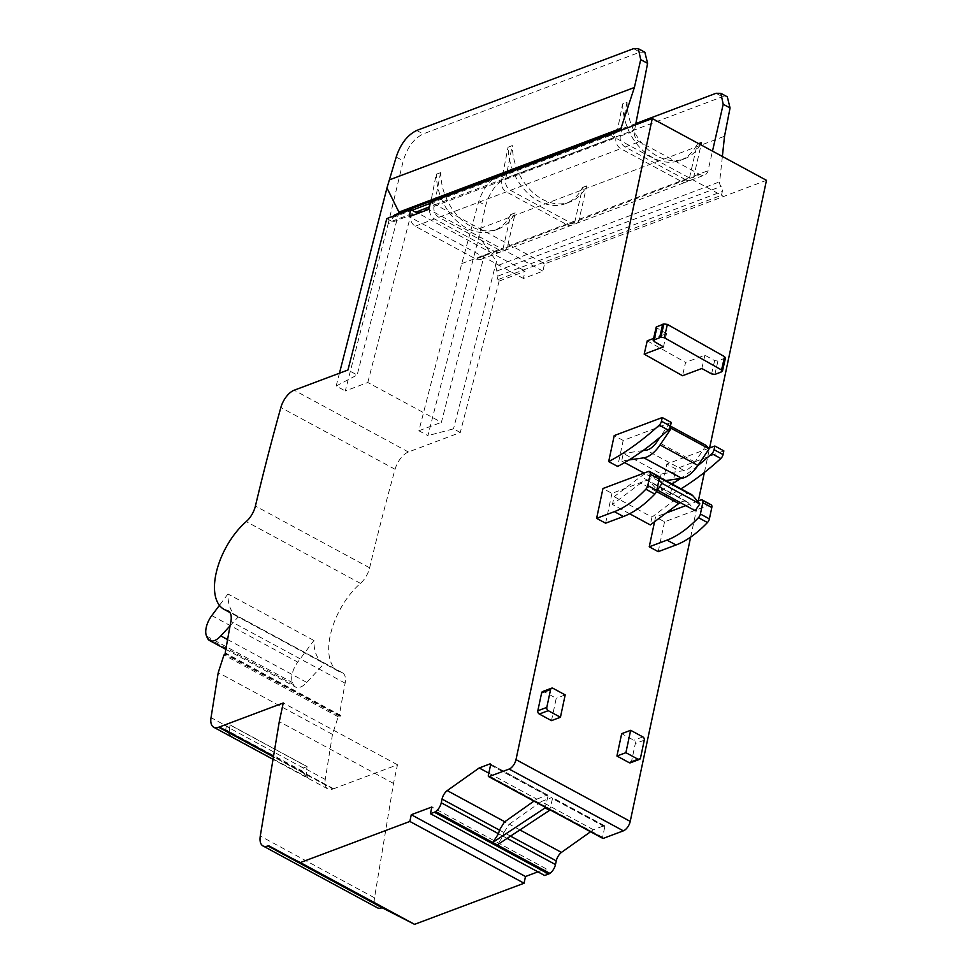 <?xml version="1.0" encoding="UTF-8"?>
<svg xmlns="http://www.w3.org/2000/svg" width="973" height="973" viewBox="0 0 973 973"><rect width="100%" height="100%" fill="white"/><g stroke="black" fill="none" stroke-linecap="round" stroke-linejoin="round"><path stroke-width="0.73" stroke-dasharray="4.87 3.65" d="M440.72 172.622L436.232 174.228L440.72 172.622A50.596 37.692 -110.7 0 0 470.81 226.308A50.596 37.692 -110.7 0 0 498.103 229.081L493.712 230.735A50.596 37.692 -110.7 0 1 466.42 227.962A50.596 37.692 -110.7 0 1 436.342 174.289M508.174 147.191L512.224 145.561L505.619 179.373A8.465 6.3 69.3 0 0 510.46 190.294L571.346 223.231A8.465 6.3 69.3 0 0 575.797 223.632A8.465 6.3 69.3 0 0 579.19 219.314L586.719 185.867A50.596 37.692 -110.7 0 1 569.716 202.068A50.596 37.692 -110.7 0 1 542.423 199.307A50.596 37.692 -110.7 0 1 512.333 145.622L508.174 147.191A50.596 37.692 69.3 0 0 538.264 200.876A50.596 37.692 69.3 0 0 565.556 203.637A50.596 37.692 69.3 0 0 582.559 187.436L575.043 220.883A8.465 6.3 -110.7 0 1 571.638 225.201A8.465 6.3 -110.7 0 1 567.186 224.787L699.928 174.532A8.465 6.3 69.3 0 0 704.598 175.055A8.465 6.3 69.3 0 0 708.003 170.737L712.491 151.119M700.402 144.576A50.596 37.692 -110.7 0 1 684.445 158.806A50.596 37.692 -110.7 0 1 657.152 156.045A50.596 37.692 -110.7 0 1 627.062 102.36L622.671 104.014A50.596 37.692 69.3 0 0 652.761 157.687A50.596 37.692 69.3 0 0 680.054 160.46A50.596 37.692 69.3 0 0 697.069 144.247L698.675 143.639M300.462 687.096A16.918 8.562 -61.6 0 0 306.811 682.438L324.155 663.489A54.987 27.828 118.4 0 1 323.583 663.197A54.987 27.828 118.4 0 1 313.926 640.489L297.762 662.102A16.918 8.562 -61.6 0 0 292.496 682.56L293.396 684.578A16.918 8.562 -61.6 0 0 295.585 687.072A16.918 8.562 -61.6 0 0 300.462 687.096M629.604 513.744L612.443 504.464L640.866 483.07A16.918 8.562 118.4 0 1 644.211 481.173A16.918 8.562 118.4 0 1 649.088 481.197A16.918 8.562 118.4 0 1 650.365 482.231L656.909 489.772M680.127 502.603A16.918 8.562 118.4 0 1 682.073 501.654A16.918 8.562 118.4 0 1 686.95 501.679A16.918 8.562 118.4 0 1 688.215 502.713L695.196 510.752M690.976 494.248A25.371 12.844 -61.6 0 0 683.654 494.199A25.371 12.844 -61.6 0 0 678.631 497.045L651.971 517.125L614.109 496.644L612.443 504.464M659.001 479.896L655.024 475.298A25.371 12.844 -61.6 0 0 653.114 473.766A25.371 12.844 -61.6 0 0 645.792 473.717A25.371 12.844 -61.6 0 0 640.781 476.575L614.109 496.644M307.079 766.542L303.248 767.952L302.761 771.309A2.542 1.289 -61.6 0 0 303.017 772.598L307.942 777.78A16.638 8.416 118.4 0 1 306.653 769.375L307.079 766.542L230.066 724.885L226.247 726.296L225.76 729.653A2.542 1.289 -61.6 0 0 226.004 730.942L230.929 736.135A16.638 8.416 118.4 0 1 229.64 727.719L230.078 725.007L307.079 766.663M499.1 281.1L524.934 271.358L522.829 270.214L496.996 279.956L499.1 281.1L460.278 432.511L408.417 451.995A16.918 8.562 -61.6 0 0 395.074 469.302A1691.719 856.07 -61.6 0 0 369.631 567.831A16.918 8.562 118.4 0 1 360.46 583.362A54.987 27.828 -61.6 0 0 330.893 632.718A54.987 27.828 -61.6 0 0 338.349 671.175A54.987 27.828 -61.6 0 0 341.523 672.428A16.918 8.562 118.4 0 1 342.496 672.817A16.918 8.562 118.4 0 1 345.123 683.155A1691.719 856.07 -61.6 0 0 339.224 715.994L340.793 715.435A1689.177 854.78 -61.6 0 0 340.708 715.97L338.19 716.773L332.474 734.372L218.244 672.574M332.474 734.372L325.262 779.446A16.638 8.416 -61.6 0 0 327.937 789.03A16.638 8.416 -61.6 0 0 332.851 789.018L273.437 756.872M307.942 777.78L230.929 736.135M440.611 172.574L434.019 206.373A8.465 6.3 69.3 0 0 438.859 217.295L499.733 250.231A8.465 6.3 69.3 0 0 504.184 250.633A8.465 6.3 69.3 0 0 507.59 246.315L515.228 212.929L510.837 214.583L503.199 247.969A8.465 6.3 -110.7 0 1 499.794 252.287A8.465 6.3 -110.7 0 1 495.342 251.885L566.955 224.666L506.301 191.863A8.465 6.3 -110.7 0 1 501.472 180.942L508.064 147.13M499.733 250.231L495.342 251.885M571.346 223.231L567.186 224.787M701.557 142.654L697.179 144.308L689.541 177.694A8.465 6.3 -110.7 0 1 686.135 182.012A8.465 6.3 -110.7 0 1 681.684 181.61L620.81 148.674A8.465 6.3 -110.7 0 1 615.97 137.752L622.562 103.953L627.062 102.36M626.953 102.299L620.348 136.098A8.465 6.3 69.3 0 0 625.189 147.032L686.062 179.956L681.684 181.61M686.062 179.956A8.465 6.3 69.3 0 0 690.514 180.358A8.465 6.3 69.3 0 0 693.919 176.04L701.034 144.928M644.856 52.226L639.991 52.141L423.146 133.946C413.853 138.567 407.225 147.543 403.248 160.873L388.203 223.656L410.715 215.167C409.949 219.959 411.445 223.644 415.191 226.222L475.846 259.037L495.123 251.764L434.469 218.949A8.465 6.3 -110.7 0 1 429.628 208.027L436.232 174.228M475.846 259.037L480.613 259.523L484.286 255.108L441.401 422.306L367.806 382.498L345.293 390.951L388.203 223.656M367.806 382.498L410.715 215.167L429.628 208.027M635.843 123.547L499.21 175.091C489.881 179.701 483.046 188.567 478.692 201.679L461.761 263.598L418.889 430.759L427.913 435.636L478.996 236.475L485.709 205.473C489.674 192.155 496.315 183.179 505.607 178.558L722.452 96.741L727.317 96.826M339.455 373.206L336.171 386.013L345.293 390.951M332.851 789.018L333.301 788.86A5.923 2.992 -61.6 0 0 333.593 788.762L397.471 764.778L393.506 783.411L374.508 897.824A16.918 8.562 -61.6 0 0 377.208 907.712M766.481 180.321L544.466 263.987L542.958 271.139L523.425 278.473L524.934 271.358M690.648 537.12L698.346 500.925M704.391 472.452L709.597 447.994M590.575 831.757L593.408 829.75L604.038 825.749A1.691 0.851 118.4 0 1 604.525 825.761A1.691 0.851 118.4 0 1 604.78 826.843L602.567 837.291A1.691 0.851 -61.6 0 0 602.81 838.373M537.923 871.844L546.084 868.78L544.661 875.493M522.829 270.214L721.48 195.293L722.319 191.45A4.743 3.527 69.3 0 0 721.005 186.463A4.707 3.503 -110.7 0 1 719.643 181.829L722.367 156.458M496.996 279.956L498.03 276.04L495.719 266.286L719.643 181.829M495.719 266.286L496.461 261.323L478.996 236.475M480.212 228.387L724.532 136.244M386.78 218.597L391.778 221.297L393.311 216.14M391.778 221.297L415.714 212.272M542.423 262.54L435.308 204.598L429.263 206.872M435.308 204.598L614.364 137.351L615.131 133.642A5.011 3.734 -110.7 0 1 615.629 132.292M394.929 214.79L398.006 213.622M620.348 136.098L634.432 130.796A8.465 6.3 69.3 0 0 639.273 141.717L699.928 174.532M505.619 179.373L615.97 137.752M461.761 263.598L503.199 247.969M586.828 185.928L582.669 187.485M434.019 206.373L501.472 180.942M635.6 124.799L634.432 130.796M716.055 93.286L722.452 96.741M522.902 269.874L418.268 213.282M609.366 134.651L723.596 196.437M633.545 48.65L639.991 52.141M336.171 386.013L357.152 374.994L347.945 370.02M418.889 430.759L441.401 422.306M460.278 432.511L453.503 428.85L427.913 435.636M230.066 625.821L238.178 616.967L324.155 663.489M238.178 616.967A54.987 27.828 118.4 0 1 237.607 616.675A54.987 27.828 118.4 0 1 227.937 593.98L313.926 640.489M593.408 829.75L541.304 801.557L508.964 824.411L504.464 821.978M519.91 829.933L509.268 824.167M541.304 801.557L551.825 797.507L552.506 798.578L551.825 797.507L604.038 825.749M604.78 826.843L552.506 798.578L549.988 808.843L545.488 806.41L545.281 807.262M706.155 445.427L694.977 462.053A16.918 8.562 118.4 0 1 684.201 470.616L661.154 473.924L623.292 453.442L621.686 461.007L629.02 459.949M661.154 473.924L659.548 481.477L644.041 473.097M624.617 462.589L621.686 461.007M651.971 517.125L650.305 524.946M654.561 521.735L655.571 516.979L666.164 513.002M711.178 504.805A4.233 2.141 -61.6 0 0 709.949 504.792L664.559 521.844L655.571 516.979M664.559 521.844L658.222 551.667M671.224 422.416L623.194 440.453L617.66 466.444M623.194 440.453L614.206 435.6M658.551 476.344A4.233 2.141 -61.6 0 0 657.334 476.332L611.944 493.384L602.956 488.519M611.944 493.384L605.607 523.194M670.288 494.916L661.299 490.051L666.821 464.06L675.809 468.913L670.288 494.916A244.454 123.705 -61.6 0 0 680.966 488.823M647.24 340.818L685.564 362.43L682.511 375.724M630.492 762.771A2.542 1.897 69.4 0 0 631.513 761.433L635.32 743.542A2.542 1.897 69.4 0 0 633.873 740.271L621.674 733.678M551.472 720.628L556.228 698.273L544.041 691.669A2.542 1.897 69.4 0 0 542.666 691.535M708.685 448.334L666.821 464.06M723.839 450.876L675.809 468.913M697.69 465.775A244.454 123.705 118.4 0 1 680.516 478.485M671.978 483.97A244.454 123.705 118.4 0 1 661.299 490.051M685.758 505.644L697.58 501.204M340.708 715.97L226.478 654.184M340.793 715.435L226.575 653.649M333.301 788.86L273.498 756.508M397.471 764.778L283.252 702.98M393.506 783.411L279.287 721.625M546.084 868.78L431.866 806.994M510.533 836.123L499.441 830.115L503.929 832.547L503.029 836.208L498.541 833.776L503.029 836.208L497.264 844.868L492.776 842.448M488.835 773.17L536.804 799.125L533.958 801.132M536.804 799.125L547.337 795.075L490.574 764.377M490.562 765.058L548.018 796.145L547.337 795.075L548.018 796.145L545.488 806.41L488.337 775.493M544.466 263.987L542.362 262.844M542.958 271.139L428.728 209.353M435.247 204.902L430.248 202.202M523.425 278.473L409.207 216.687M339.224 715.994L225.517 654.488M725.505 357.833L717.916 361.105L714.644 360.582L704.89 355.218L685.564 362.43M663.464 346.887L666.517 333.581L653.613 338.434M666.517 333.581L657.091 328.144L656.799 326.49M720.835 372.051L723.888 358.745M720.993 371.99L724.021 358.818M714.863 374.41L717.916 361.105M701.837 368.512L704.89 355.218M659.548 481.477L665.739 480.589M670.154 427.086L668.293 424.946L660.035 437.23M642.971 450.621L623.292 453.442M670.433 426.101L668.293 424.946M565.191 694.904L556.228 698.273M602.567 837.291L549.988 808.843L549.781 809.694M503.929 832.547L508.964 824.411M227.937 593.98L219.424 605.352M498.103 229.081A50.596 37.692 -110.7 0 0 515.118 212.868L515.228 212.929M510.837 214.583L510.728 214.522A50.596 37.692 -110.7 0 1 493.712 230.735M515.118 212.868L510.728 214.522M586.719 185.867L582.559 187.436M398.93 212.114L357.152 374.994M496.461 261.323L453.503 428.85M338.19 716.773L223.96 654.987M303.248 767.952L226.247 726.296M227.573 639.577L306.811 682.438M656.447 491.499L640.866 483.07M659.268 477.597L655.024 475.298M325.262 779.446L306.653 769.375M229.64 727.719L211.032 717.648M507.59 246.315L575.043 220.883M579.19 219.314L689.541 177.694M693.919 176.04L708.003 170.737M415.191 226.222L434.469 218.949M478.692 201.679L485.709 205.473M396.206 157.067L403.248 160.873M496.899 270.981L721.005 186.463M498.03 276.04L722.319 191.45M392.715 217.514L411.98 210.253M429.981 203.466L615.131 133.642M395.877 214.595L618.086 130.796M625.189 147.032L639.273 141.717M510.46 190.294L620.81 148.674M438.859 217.295L506.301 191.863M499.21 175.091L505.607 178.558M416.699 130.455L423.146 133.946M408.417 451.995L294.187 390.209M360.46 583.362L246.23 521.577M341.523 672.428L229.142 611.628M709.949 504.792L700.974 499.94M657.334 476.332L648.346 471.479M333.593 788.762L273.535 756.276M374.508 897.824L260.278 836.038M507.103 838.385L498.541 833.764M395.074 469.302L280.856 407.517M369.631 567.831L255.413 506.045M345.123 683.155L230.905 621.37M654.038 341.45L657.091 328.144M721.893 371.65L724.946 358.344M711.591 373.887L714.644 360.582M678.631 497.045L640.781 476.575M688.215 502.713L650.365 482.231M694.977 462.053L657.116 441.572M684.201 470.616L646.34 450.146M640.489 758.076L631.513 761.433M644.284 740.185L635.32 743.542M642.837 736.902L633.873 740.271M553.005 688.3L544.041 691.669M211.773 615.593L297.762 662.102M206.519 636.05L292.496 682.56M207.407 638.057L293.396 684.578M303.017 772.598L226.004 730.942M302.761 771.309L225.76 729.653M659.122 477.013L653.114 473.766M327.937 789.03L273.024 759.329M480.613 259.523L499.794 252.287M504.184 250.633L571.638 225.201M575.797 223.632L686.135 182.012M690.514 180.358L704.598 175.055M396.838 214.401L619.01 130.613M338.349 671.175L323.583 663.197M237.607 616.675L229.908 612.516M604.525 825.761L552.299 797.507M547.811 795.075L490.307 763.975M342.496 672.817L228.278 611.032M686.95 501.679L649.088 481.197M225.845 649.344L295.585 687.072M684.445 158.806L680.054 160.46M569.716 202.068L565.556 203.637"/><path stroke-width="1.46" d="M219.424 605.352L211.773 615.593A16.918 8.562 -61.6 0 0 206.519 636.05L207.407 638.057A16.918 8.562 -61.6 0 0 209.596 640.55A16.918 8.562 -61.6 0 0 214.474 640.587A16.918 8.562 -61.6 0 0 220.822 635.928L230.066 625.821M629.604 513.744L650.305 524.946L678.728 503.552A16.918 8.562 118.4 0 1 680.127 502.603M656.909 489.772L695.196 510.752L699.855 503.832L692.873 495.78A25.371 12.844 -61.6 0 0 690.976 494.248L659.122 477.013M410.715 209.572L386.78 218.597L347.945 370.02L294.187 390.209A16.918 8.562 -61.6 0 0 280.856 407.517A1691.719 856.07 -61.6 0 0 255.413 506.045A16.918 8.562 118.4 0 1 246.23 521.577A54.987 27.828 -61.6 0 0 216.663 570.932A54.987 27.828 -61.6 0 0 224.131 609.39A54.987 27.828 -61.6 0 0 227.305 610.643A16.918 8.562 118.4 0 1 228.278 611.032A16.918 8.562 118.4 0 1 230.905 621.37A1691.719 856.07 -61.6 0 0 225.006 654.209L226.575 653.649A1689.177 854.78 -61.6 0 0 226.478 654.184L223.96 654.987L218.244 672.574L211.032 717.648A16.638 8.416 -61.6 0 0 213.719 727.245A16.638 8.416 -61.6 0 0 218.633 727.232L219.083 727.074A5.923 2.992 -61.6 0 0 219.375 726.977L283.252 702.98L279.287 721.625L260.278 836.038A16.918 8.562 -61.6 0 0 262.978 845.926A16.918 8.562 -61.6 0 0 267.867 845.951L300.341 862.565L409.852 821.443L411.275 814.729L431.866 806.994L430.431 813.708L434.359 812.236A8.453 4.281 -61.6 0 0 435.624 811.567A8.453 4.281 -61.6 0 0 441.256 802.774L442.046 799.076A8.453 4.281 118.4 0 1 447.215 790.599L479.19 767.965L489.82 763.963A1.691 0.851 118.4 0 1 490.307 763.975A1.691 0.851 118.4 0 1 490.562 765.058L488.337 775.493A1.691 0.851 -61.6 0 0 488.592 776.588A1.691 0.851 -61.6 0 0 489.078 776.588L509.134 769.059A8.453 4.281 -61.6 0 0 515.994 759.621L652.263 118.536L430.248 202.202L428.728 209.353L409.207 216.687L410.715 209.572L415.714 212.272L429.263 206.872M273.437 756.872L218.633 727.232M398.006 213.622L398.93 212.114L386.962 187.959L339.455 373.206M386.962 187.959L396.206 157.067C400.535 143.931 407.371 135.065 416.699 130.455L633.545 48.65L638.349 48.699L640.708 59.633L647.592 63.354L644.856 52.226L638.349 48.699M488.592 776.588L602.81 838.373A1.691 0.851 -61.6 0 0 603.296 838.385L623.352 830.845A8.453 4.281 -61.6 0 0 630.224 821.407L690.648 537.12M698.346 500.925L704.391 472.452M709.597 447.994L766.481 180.321L652.263 118.536M430.431 813.708L544.661 875.493L548.59 874.022A8.453 4.281 -61.6 0 0 549.842 873.365A8.453 4.281 -61.6 0 0 555.474 864.559L556.264 860.862A8.453 4.281 118.4 0 1 561.433 852.397L590.575 831.757M262.978 845.926L377.208 907.712A16.918 8.562 -61.6 0 0 382.085 907.736L414.571 924.35L524.07 883.229L525.493 876.515L537.923 871.844M722.367 156.458L724.532 136.244L730.054 107.954L727.317 96.826L720.859 93.335L723.207 104.257L730.054 107.954M398.93 212.114L620.956 128.375L634.384 87.485L640.708 59.633M390.064 179.628L634.384 87.485M615.629 132.292A5.011 3.734 -110.7 0 1 617.162 130.966A5.011 3.734 -110.7 0 1 618.086 130.796A5.084 3.783 69.3 0 0 619.01 130.613A5.084 3.783 69.3 0 0 620.956 128.375M393.311 216.14L394.929 214.79L617.162 130.966M701.034 144.928L701.448 142.593A50.596 37.692 -110.7 0 1 700.402 144.576M712.491 151.119L723.207 104.257M635.843 123.547L716.055 93.286L720.859 93.335M647.592 63.354L635.6 124.799M418.268 213.282L415.787 211.932M561.433 852.397L519.91 829.933M644.041 473.097L624.617 462.589M697.58 501.204L700.974 499.94A4.233 2.141 118.4 0 1 702.19 499.94L711.178 504.805A4.233 2.141 -61.6 0 1 711.798 507.529L709.39 518.889A4.233 2.141 -61.6 0 1 707.456 522.537A88.811 44.94 -61.6 0 1 676.004 544.977L658.222 551.667L649.234 546.802L654.561 521.735M665.739 480.589L681.757 478.302A25.371 12.844 -61.6 0 0 697.921 465.447L709.098 448.821L706.155 445.427L670.433 426.101A4.233 2.141 -61.6 0 1 668.208 430.03A244.454 123.705 -61.6 0 1 617.66 466.444L608.684 461.591L614.206 435.6L662.236 417.551L671.224 422.416L670.446 426.089L661.458 421.236L662.236 417.551M649.575 471.479L658.551 476.344A4.233 2.141 -61.6 0 1 659.183 479.069L656.763 490.428A4.233 2.141 -61.6 0 1 654.829 494.077A88.811 44.94 -61.6 0 1 623.389 516.517L605.607 523.194L596.619 518.341L602.956 488.519L648.346 471.479A4.233 2.141 -61.6 0 1 649.575 471.479A4.233 2.141 -61.6 0 1 650.195 474.204L647.787 485.563A4.233 2.141 -61.6 0 1 645.853 489.212A88.811 44.94 -61.6 0 1 614.401 511.664L596.619 518.341M725.505 357.833L722.452 371.139L720.969 372.124L714.863 374.41L711.591 373.887L701.837 368.512L682.511 375.724L644.187 354.123L647.24 340.818L653.613 338.434M629.117 762.637A2.542 1.897 69.4 0 0 630.492 762.771L639.456 759.402A2.542 1.897 69.4 0 0 640.489 758.076L644.284 740.185A2.542 1.897 69.4 0 0 642.837 736.902L630.65 730.309L621.674 733.678L616.931 756.033L629.117 762.637L638.081 759.268A2.542 1.897 69.4 0 0 639.456 759.402M551.63 688.166L542.666 691.535A2.542 1.897 69.4 0 0 541.633 692.873L537.826 710.764A2.542 1.897 69.4 0 0 539.285 714.036L551.472 720.628L560.436 717.259L565.191 694.904L553.005 688.3A2.542 1.897 69.4 0 0 551.63 688.166A2.542 1.897 69.4 0 0 550.596 689.504L546.802 707.395A2.542 1.897 69.4 0 0 548.249 710.667L560.436 717.259M680.966 488.823A244.454 123.705 -61.6 0 0 720.823 458.502A4.233 2.141 -61.6 0 0 723.061 454.561L723.839 450.876L714.863 446.023L708.685 448.334M723.061 454.561L714.073 449.696L714.863 446.023M714.073 449.696A4.233 2.141 118.4 0 1 711.847 453.637A244.454 123.705 118.4 0 1 697.69 465.775M608.684 461.591A244.454 123.705 -61.6 0 0 659.22 425.177A4.233 2.141 -61.6 0 0 661.458 421.236M680.516 478.485A244.454 123.705 118.4 0 1 671.978 483.97M666.164 513.002L685.758 505.644M702.19 499.94A4.233 2.141 118.4 0 1 702.81 502.676L700.402 514.024A4.233 2.141 118.4 0 1 698.468 517.672A88.811 44.94 118.4 0 1 667.028 540.124L649.234 546.802M273.498 756.508L219.083 727.074M382.827 907.456L268.597 845.671M414.571 924.35L300.341 862.565M524.07 883.229L409.852 821.443M525.493 876.515L411.275 814.729M533.958 801.132L504.464 821.978L499.441 830.115L498.541 833.776L492.776 842.448L497.252 844.892L549.623 810.314L545.135 807.882L492.764 842.46M504.78 821.747L447.215 790.599M488.835 773.17L479.19 767.965M721.893 371.65L721.565 369.983L664.328 337.716L660.837 337.23L653.187 340.307L656.24 327.001L663.89 323.936L667.381 324.41L724.617 356.677L724.946 358.344M656.799 326.478L654.038 341.45L663.464 346.887L644.187 354.123M659.645 337.558L662.698 324.252M659.779 337.631L662.832 324.325M657.334 490.27L661.993 483.35L659.001 479.896M699.855 503.832L661.993 483.35M629.02 459.949L643.895 457.821A25.371 12.844 -61.6 0 0 660.059 444.965L671.236 428.339L670.154 427.086M660.035 437.23L657.116 441.572A16.918 8.562 118.4 0 1 646.34 450.146L642.971 450.621M709.098 448.821L671.236 428.339M630.65 730.309L625.894 752.676L616.931 756.033M625.894 752.676L638.081 759.268M545.281 807.262L545.135 807.882M549.781 809.694L549.623 810.314M698.675 143.639L701.448 142.593M220.822 635.928L227.573 639.577M678.728 503.552L656.447 491.499M692.873 495.78L659.268 477.597M411.98 210.253L429.981 203.466M229.142 611.628L227.305 610.643M630.224 821.407L515.994 759.621M720.823 458.502L711.847 453.637M668.208 430.03L659.22 425.177M711.798 507.529L702.81 502.676M659.183 479.069L650.195 474.204M709.39 518.889L700.402 514.024M656.763 490.428L647.787 485.563M707.456 522.537L698.468 517.672M654.829 494.077L645.853 489.212M676.004 544.977L667.028 540.124M623.389 516.517L614.401 511.664M273.535 756.276L219.375 726.977M382.085 907.736L267.867 845.951M548.59 874.022L434.359 812.236M549.842 873.365L435.624 811.567M555.474 864.559L507.103 838.385M498.541 833.764L441.256 802.774M556.264 860.862L510.533 836.123M499.441 830.115L442.046 799.076M490.574 764.377L489.82 763.963M603.296 838.385L489.078 776.588M623.352 830.845L509.134 769.059M660.837 337.23L663.89 323.936M664.328 337.716L667.381 324.41M721.565 369.983L724.617 356.677M697.921 465.447L660.059 444.965M681.757 478.302L643.895 457.821M550.596 689.504L541.633 692.873M546.802 707.395L537.826 710.764M548.249 710.667L539.285 714.036M273.024 759.329L213.719 727.245M229.908 612.516L224.131 609.39M209.596 640.55L225.845 649.344"/></g></svg>
